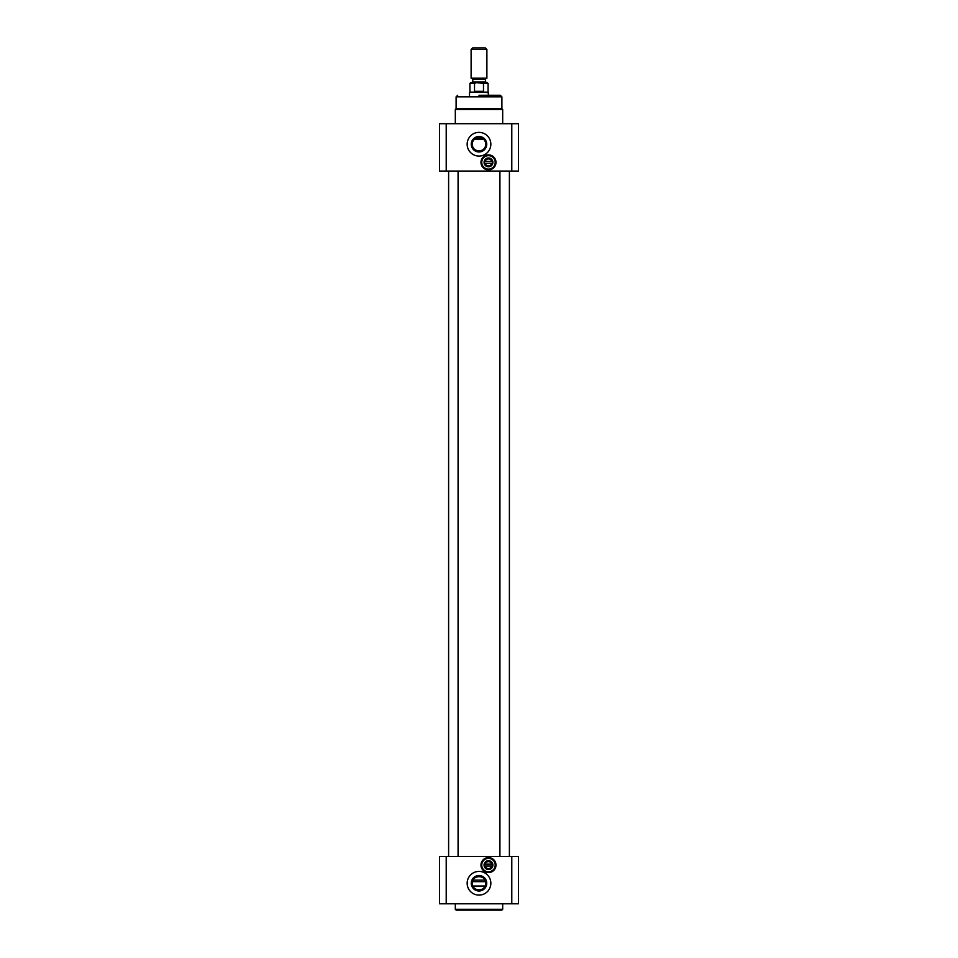 <?xml version="1.0" encoding="UTF-8"?>
<svg xmlns="http://www.w3.org/2000/svg" width="958" height="958" viewBox="0 0 958 958"><rect width="100%" height="100%" fill="white"/><g stroke="black" fill="none" stroke-linecap="round" stroke-linejoin="round"><path stroke-width="1.44" d="M482.904 138.694L475.096 138.694M474.174 139.485L483.826 139.485M446.212 856.404L446.212 903.789L511.788 903.789L511.788 856.404L439.518 856.404L439.518 903.789L446.212 903.789M467.157 883.252A11.843 11.843 0 0 1 484.928 873.001A11.843 11.843 0 0 1 484.928 893.515A11.843 11.843 0 0 1 467.157 883.252M471.264 883.252A7.736 7.736 0 0 1 482.868 876.558A7.736 7.736 0 0 1 482.868 889.958A7.736 7.736 0 0 1 471.264 883.252M472.234 883.252A6.766 6.766 0 0 0 482.377 889.108A6.766 6.766 0 0 0 482.377 877.396A6.766 6.766 0 0 0 472.234 883.252C471.779 891.97 486.221 891.97 485.766 883.252C486.221 874.534 471.779 874.534 472.234 883.252M511.788 856.404L518.482 856.404L518.482 903.789L511.788 903.789M456.104 910.1L501.896 910.1L502.687 909.31L455.313 909.31L456.104 910.1M502.687 903.789L502.687 909.31M473.024 886.413L484.976 886.413M483.479 91.321L474.521 91.321L474.521 83.43L476.473 82.639L483.479 83.43L483.479 91.321L474.521 91.321M474.521 83.43L469.923 83.43L469.923 92.112L488.077 92.112L488.472 95.273M485.311 47.9L472.689 47.9L471.108 49.481L486.892 49.481L485.311 47.9M485.239 82.005L472.761 82.005L472.126 82.639L485.874 82.639L485.239 79.167L472.761 79.167L471.108 78.209L486.892 78.209L486.892 49.481M483.479 83.43L488.077 83.43L487.287 82.639L481.527 82.639M476.473 82.639L470.713 82.639L469.923 83.43M469.923 92.112L488.472 92.507M457.685 95.273L456.104 96.854L501.896 96.854L500.316 95.273L479 95.273M496.16 95.273L500.316 95.273M511.788 171.075L511.788 123.702L446.212 123.702L446.212 171.075L518.482 171.075L518.482 123.702L511.788 123.702M490.843 144.227A11.843 11.843 0 0 1 473.072 154.477A11.843 11.843 0 0 1 473.072 133.964A11.843 11.843 0 0 1 490.843 144.227M446.212 171.075L439.518 171.075L439.518 123.702L446.212 123.702M486.736 144.227A7.736 7.736 0 0 1 475.132 150.933A7.736 7.736 0 0 1 475.132 137.521A7.736 7.736 0 0 1 486.736 144.227M485.766 144.227A6.766 6.766 0 0 0 475.623 138.371A6.766 6.766 0 0 0 475.623 150.083A6.766 6.766 0 0 0 485.766 144.227C486.221 135.509 471.779 135.509 472.234 144.227C471.779 152.945 486.221 152.945 485.766 144.227M501.896 96.854L501.896 108.697L456.104 108.697L456.104 96.854M456.104 108.697L455.313 109.487L502.687 109.487L501.896 108.697M455.313 123.702L455.313 109.487M495.981 865.098A7.496 7.496 0 0 0 484.724 858.596A7.496 7.496 0 0 0 484.724 871.588A7.496 7.496 0 0 0 495.981 865.098M492.891 865.098A4.419 4.419 0 0 0 486.269 861.266A4.419 4.419 0 0 0 486.269 868.93A4.419 4.419 0 0 0 492.891 865.098M492.304 161.435L492.304 161.435A3.952 3.952 0 0 1 492.304 163.339L485.131 163.339A3.473 3.473 0 0 0 491.813 163.339L492.304 163.339A3.952 3.952 0 0 1 484.64 163.339A3.952 3.952 0 0 1 484.64 161.435L484.64 161.435A3.952 3.952 0 0 1 492.304 161.435M485.131 161.435L491.813 161.435A3.473 3.473 0 0 0 485.131 161.435M484.64 866.044L484.64 866.044A3.952 3.952 0 0 1 484.64 864.152L491.813 864.152A3.473 3.473 0 0 0 485.131 864.152L484.64 864.152A3.952 3.952 0 0 1 492.304 864.152A3.952 3.952 0 0 1 492.304 866.044L492.304 866.044A3.952 3.952 0 0 1 484.64 866.044M491.813 866.044L485.131 866.044A3.473 3.473 0 0 0 491.813 866.044M495.981 162.381A7.496 7.496 0 0 0 484.724 155.891A7.496 7.496 0 0 0 484.724 168.883A7.496 7.496 0 0 0 495.981 162.381M492.891 162.381A4.419 4.419 0 0 0 486.269 158.561A4.419 4.419 0 0 0 486.269 166.213A4.419 4.419 0 0 0 492.891 162.381M458.08 856.404L458.08 171.075M485.167 886.018L472.833 886.018M472.426 881.671L485.574 881.671M484.976 880.103L473.024 880.103M495.19 865.098A6.706 6.706 0 0 1 485.119 870.906A6.706 6.706 0 0 1 485.119 859.278A6.706 6.706 0 0 1 495.19 865.098M495.19 162.381A6.706 6.706 0 0 1 485.119 168.201A6.706 6.706 0 0 1 485.119 156.573A6.706 6.706 0 0 1 495.19 162.381M455.313 903.789L455.313 909.31M488.077 83.43L488.077 92.112M471.108 78.209L471.108 49.481M485.239 79.167L486.892 78.209M472.761 82.005L472.761 79.167M469.528 92.507L469.528 95.273M502.687 123.702L502.687 109.487M448.607 856.404L448.607 171.075M509.393 856.404L509.393 171.075M499.92 856.404L499.92 171.075"/></g></svg>
